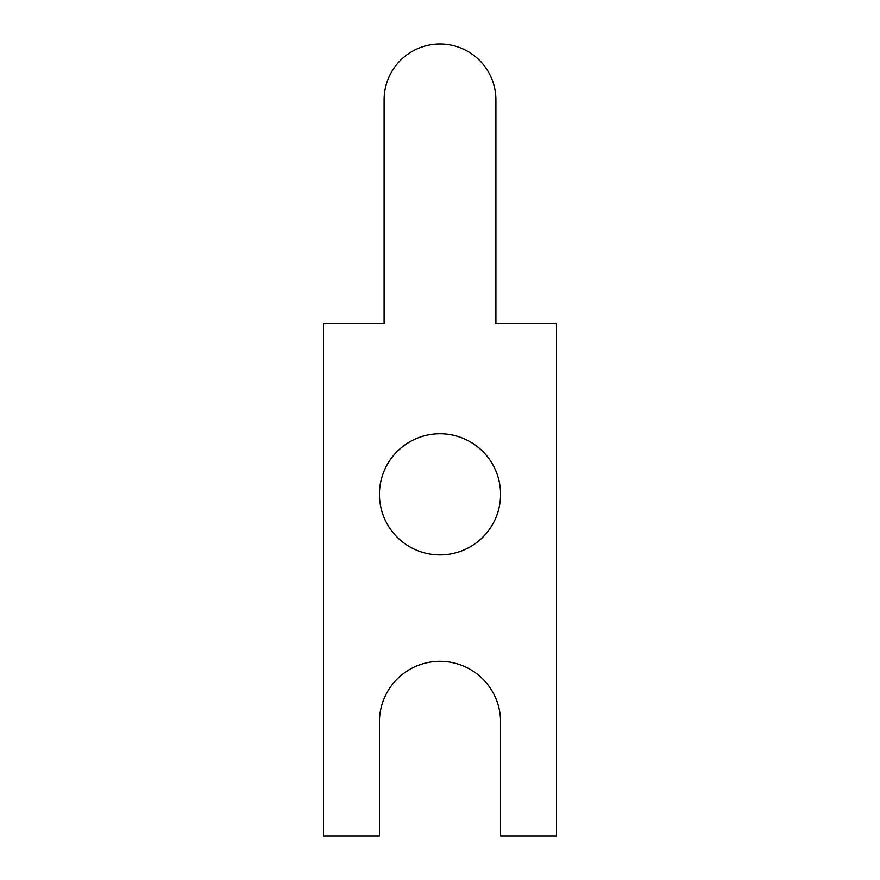 <?xml version="1.0" encoding="UTF-8"?>
<svg xmlns="http://www.w3.org/2000/svg" width="880" height="880" viewBox="0 0 880 880"><rect width="100%" height="100%" fill="white"/><g stroke="black" fill="none" stroke-linecap="round" stroke-linejoin="round"><path stroke-width="1.32" d="M500.566 721.864L500.566 836L556.468 836L556.468 323.532L495.902 323.532L495.902 99.902A55.902 55.902 0 0 0 440 44A55.902 55.902 0 0 0 384.098 99.902L384.098 323.532L323.532 323.532L323.532 836L379.434 836L379.434 721.864A60.566 60.566 0 0 1 440 661.298A60.566 60.566 0 0 1 500.566 721.864M379.434 494.34A60.566 60.566 0 0 0 470.283 546.788A60.566 60.566 0 0 0 470.283 441.881A60.566 60.566 0 0 0 379.434 494.34"/></g></svg>
